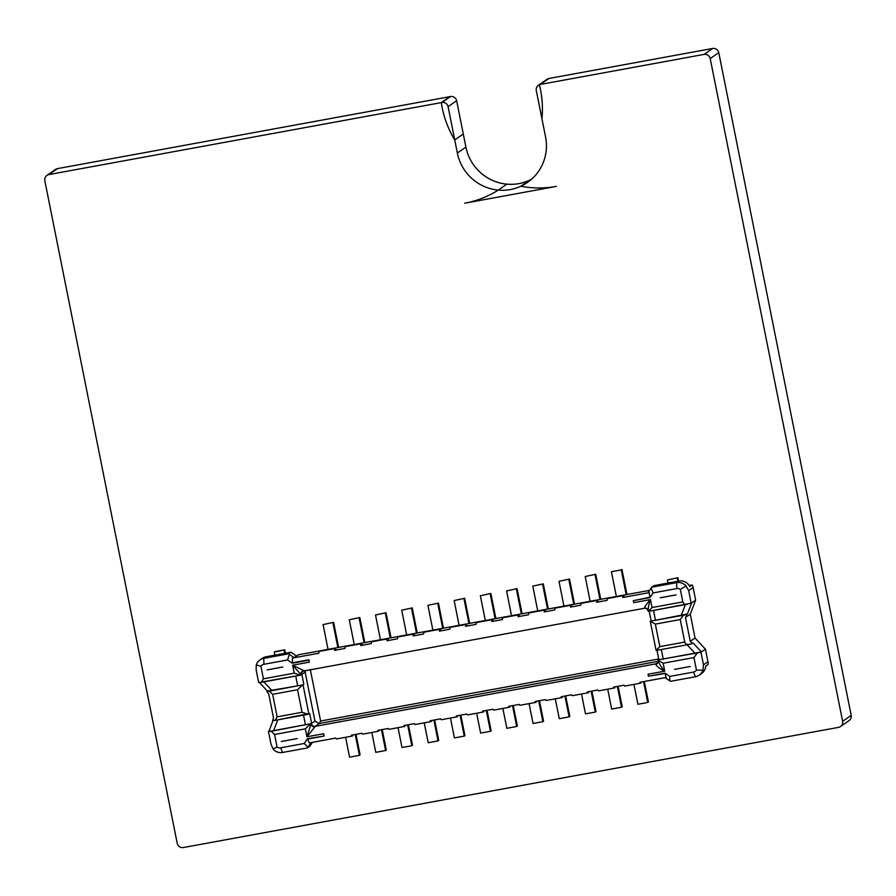 <?xml version="1.0" encoding="UTF-8"?>
<svg xmlns="http://www.w3.org/2000/svg" width="896" height="896" viewBox="0 0 896 896"><rect width="100%" height="100%" fill="white"/><g stroke="black" fill="none" stroke-linecap="round" stroke-linejoin="round"><path stroke-width="1.34" d="M48.821 174.586L442.008 102.469A5.331 5.219 55.3 0 1 448.078 106.646L457.352 153.037A45.64 44.677 -124.7 0 0 498.254 190.098A98.336 96.264 55.3 0 1 464.677 203.224L556.416 186.39A98.336 96.264 55.3 0 1 520.878 186.222A45.64 44.677 -124.7 0 0 527.464 182.448A45.64 44.677 -124.7 0 0 545.552 136.864L536.278 90.462A5.331 5.219 55.3 0 1 540.31 84.437L704.133 54.387A5.331 5.219 55.3 0 1 710.203 58.565L842.632 721.336A5.331 5.219 55.3 0 1 838.611 727.362L183.299 847.549A5.331 5.219 55.3 0 1 177.229 843.371L44.8 180.611A5.331 5.219 55.3 0 1 48.821 174.586L57.389 168.638L450.576 96.522A5.331 5.219 55.3 0 1 456.646 100.699L465.909 147.09A45.64 44.677 -124.7 0 0 506.822 184.15A45.64 44.677 -124.7 0 0 529.446 180.275A45.64 44.677 -124.7 0 0 531.574 179.222M842.632 721.336L851.2 715.389A5.331 5.219 55.3 0 1 849.072 720.608L840.504 726.555M46.928 175.392L55.496 169.445A5.331 5.219 55.3 0 1 57.389 168.638M441.314 102.592L449.882 96.656L441.314 102.592A98.336 96.264 55.3 0 0 454.72 139.922L463.288 133.974L454.72 139.922A98.336 96.264 55.3 0 1 441.314 102.592M498.254 190.098L506.822 184.15L498.254 190.098A98.336 96.264 55.3 0 1 464.677 203.224L556.416 186.39A98.336 96.264 55.3 0 1 520.878 186.222L529.446 180.275L520.878 186.222A45.64 44.677 -124.7 0 1 498.254 190.098M538.418 85.243L546.974 79.307A5.331 5.219 55.3 0 1 547.938 78.781L539.37 84.728A98.336 96.264 55.3 0 1 541.934 118.776A98.336 96.264 55.3 0 0 539.37 84.728L547.938 78.781A5.331 5.219 55.3 0 1 548.878 78.49L712.701 48.451A5.331 5.219 55.3 0 1 718.771 52.629L851.2 715.389M540.31 84.437L548.878 78.49M704.133 54.387L712.701 48.451M710.203 58.565L718.771 52.629M442.008 102.469L450.576 96.522M448.078 106.646L456.646 100.699M648.11 610.445L648.29 610.87C648.021 608.339 648.738 604.587 650.44 599.592L633.73 602.65L633.326 600.667L649.97 597.61L653.106 592.917L676.771 588.582A4.749 4.648 55.3 0 1 680.322 589.366L682.819 601.899L652.03 607.544L648.402 611.352L646.677 608.518A3.394 3.293 -60.9 0 0 646.666 608.507A3.394 3.293 -60.9 0 0 644.504 608.16A8.142 1.523 79.6 0 0 644.75 608.205A8.142 1.523 79.6 0 0 644.874 608.16M690.278 614.163L695.038 638.03L690.256 641.346L685.485 617.49L690.278 614.163L695.621 600.13L691.174 603.221L688.666 590.621L686.134 586.062A10.17 9.957 -124.7 0 0 676.614 582.646L651.717 587.205L647.942 592.771L649.275 592.626L649.824 597.251L633.326 600.667M651.078 588.067L653.106 592.917M308.952 660.162L308.941 659.77A8.142 1.523 79.6 0 0 309.344 662.155L308.952 660.162L292.309 663.219L287.582 659.96L263.928 664.294A4.749 4.648 -124.7 0 0 260.926 666.288L263.424 678.821L294.224 673.165L300.317 675.192L301.504 674.576A11.525 2.15 -100.4 0 1 300.978 674.576L292.634 665.213L303.744 670.656A8.142 1.523 79.6 0 0 303.99 670.712A8.142 1.523 79.6 0 0 304.114 670.656M308.941 659.77L292.443 662.794L292.376 658.078L294.078 657.675L289.352 654.416L287.582 659.96M695.038 638.03L705.421 649.174L707.941 661.774A10.17 9.957 55.3 0 1 708.109 664.485L705.723 666.142A10.17 9.957 55.3 0 1 701.512 673.59L699.238 675.17A10.17 9.957 55.3 0 1 695.419 676.76L670.522 681.318L665 677.678M705.421 649.174L700.974 652.266L703.494 664.854L702.946 670.208A10.17 9.957 55.3 0 1 699.238 675.17M690.256 641.346L692.731 643.496L693.235 643.138L701.434 651.941L658.874 659.781L656.992 650.328M658.862 659.736L700.974 652.266M658.078 660.33L658.224 660.542C659.075 663.645 661.248 667.184 664.742 671.171L648.032 674.229L648.424 676.222L665.067 673.165L669.794 676.424L693.448 672.09A4.749 4.648 -124.7 0 0 696.45 670.096L693.952 657.563L663.152 663.219L658.202 660.397M277.726 719.891L273.56 730.834L311.304 723.621A11.525 2.15 79.6 0 0 310.912 724.248L306.936 736.792L323.646 733.734A8.142 1.523 79.6 0 0 324.184 736.03L307.675 739.054L309.333 742.918L335.742 738.069A8.142 1.523 79.6 0 0 336.638 738.92L352.374 736.042A8.142 1.523 79.6 0 1 351.467 735.19L361.962 733.264A8.142 1.523 79.6 0 0 362.858 734.115L378.582 731.226A8.142 1.523 79.6 0 1 377.686 730.374L388.17 728.459A8.142 1.523 79.6 0 0 389.066 729.31L404.79 726.421A8.142 1.523 79.6 0 1 403.894 725.57L414.378 723.643A8.142 1.523 79.6 0 0 415.285 724.494L431.01 721.616A8.142 1.523 79.6 0 1 430.114 720.765L440.597 718.838A8.142 1.523 79.6 0 0 441.493 719.69L457.218 716.811A8.142 1.523 79.6 0 1 456.322 715.949L466.805 714.034A8.142 1.523 79.6 0 0 467.701 714.885L483.437 711.995A8.142 1.523 79.6 0 1 482.53 711.144L493.013 709.229A8.142 1.523 79.6 0 0 493.92 710.08L509.645 707.19A8.142 1.523 79.6 0 1 508.749 706.339L519.232 704.413A8.142 1.523 79.6 0 0 520.128 705.264L535.853 702.386A8.142 1.523 79.6 0 1 534.957 701.534L545.44 699.608A8.142 1.523 79.6 0 0 546.347 700.459L562.072 697.581A8.142 1.523 79.6 0 1 561.165 696.718L571.659 694.803A8.142 1.523 79.6 0 0 572.555 695.654L588.28 692.765A8.142 1.523 79.6 0 1 587.384 691.914L597.867 689.987A8.142 1.523 79.6 0 0 598.763 690.85L614.499 687.96A8.142 1.523 79.6 0 1 613.592 687.109L624.075 685.182A8.142 1.523 79.6 0 0 624.982 686.034L640.707 683.155A8.142 1.523 79.6 0 1 639.811 682.304L666.221 677.454L665.056 673.501L648.424 676.222M683.424 615.238L650.261 621.23L656.096 650.395L659.837 646.643L684.746 642.074L680.232 619.55L683.424 615.238L687.411 613.984L691.634 602.896M684.746 642.074C685.384 644.011 686.885 644.784 689.248 644.392L692.731 643.496M687.12 644.795L695.206 653.498M324.184 736.03L307.406 738.774L304.27 743.467L280.605 747.813A4.749 4.648 55.3 0 1 277.054 747.018L274.557 734.485L305.357 728.84L306.936 736.792L314.955 726.779A8.142 1.523 -100.4 0 1 315.235 726.331L319.346 723.486L320.6 721.022L310.307 669.547M352.374 736.042A8.142 1.523 79.6 0 0 352.498 735.986L352.811 734.944M378.582 731.226A8.142 1.523 79.6 0 0 378.706 731.181L379.03 730.128M404.79 726.421A8.142 1.523 79.6 0 0 404.914 726.376L405.238 725.323M431.01 721.616A8.142 1.523 79.6 0 0 431.133 721.56L431.446 720.518M457.218 716.811A8.142 1.523 79.6 0 0 457.341 716.755L457.666 715.714M483.437 711.995A8.142 1.523 79.6 0 0 483.549 711.95L483.874 710.898M509.645 707.19A8.142 1.523 79.6 0 0 509.768 707.134L510.093 706.093M535.853 702.386A8.142 1.523 79.6 0 0 535.976 702.33L536.301 701.288M562.072 697.581A8.142 1.523 79.6 0 0 562.195 697.525L562.509 696.472M588.28 692.765A8.142 1.523 79.6 0 0 588.403 692.72L588.728 691.667M614.499 687.96A8.142 1.523 79.6 0 0 614.611 687.904L614.936 686.862M640.707 683.155A8.142 1.523 79.6 0 0 640.83 683.099L641.144 682.058M663.152 663.219L664.742 671.171C659.814 668.73 656.813 666.434 655.715 664.272A8.142 1.523 -100.4 0 1 655.995 663.824L658.101 662.368M650.261 621.23L655.469 620.245L653.509 610.422M669.626 680.859L669.794 676.424M697.133 653.251L693.952 657.563M696.45 670.096L702.946 670.208M656.208 650.451L689.248 644.392M685.485 617.49L686.907 614.331M650.384 621.298L655.334 624.109L659.837 646.643M658.302 661.427A3.394 3.158 18.9 0 1 658.157 662.234A3.394 3.158 18.9 0 1 658.157 662.245A3.394 3.158 18.9 0 1 655.715 664.272M695.621 600.13L693.112 587.541A10.17 9.957 -124.7 0 0 692.216 584.954L689.192 585.514M692.216 584.954L689.83 586.611A10.17 9.957 -124.7 0 0 678.899 581.056L654.002 585.626L651.717 587.205M335.35 648.267L335.843 649.432L334.522 650.35A8.142 1.523 -100.4 0 1 335.014 648.502L319.278 651.381A8.142 1.523 -100.4 0 0 318.797 653.24L292.376 658.078M361.57 643.451L362.062 644.627L360.73 645.546A8.142 1.523 -100.4 0 1 361.222 643.698L345.498 646.576A8.142 1.523 -100.4 0 0 345.005 648.424L334.522 650.35M387.778 638.646L388.27 639.811L386.949 640.741A8.142 1.523 -100.4 0 1 387.43 638.882L371.706 641.771A8.142 1.523 -100.4 0 0 371.213 643.619L360.73 645.546M413.986 633.842L414.478 635.006L413.157 635.925A8.142 1.523 -100.4 0 1 413.65 634.077L397.925 636.966A8.142 1.523 -100.4 0 0 397.432 638.814L386.949 640.741M440.205 629.037L440.698 630.202L439.365 631.12A8.142 1.523 -100.4 0 1 439.858 629.272L424.133 632.15A8.142 1.523 -100.4 0 0 423.64 634.01L413.157 635.925M466.413 624.221L466.906 625.397L465.584 626.315A8.142 1.523 -100.4 0 1 466.077 624.467L450.341 627.346A8.142 1.523 -100.4 0 0 449.859 629.194L439.365 631.12M492.632 619.416L493.125 620.581L491.792 621.51A8.142 1.523 -100.4 0 1 492.285 619.651L476.56 622.541A8.142 1.523 -100.4 0 0 476.067 624.389L465.584 626.315M518.84 614.611L519.333 615.776L518.011 616.694A8.142 1.523 -100.4 0 1 518.493 614.846L502.768 617.736A8.142 1.523 -100.4 0 0 502.275 619.584L491.792 621.51M545.048 609.806L545.541 610.971L544.219 611.89A8.142 1.523 -100.4 0 1 544.712 610.042L528.987 612.92A8.142 1.523 -100.4 0 0 528.494 614.779L518.011 616.694M571.267 604.99L571.76 606.166L570.427 607.085A8.142 1.523 -100.4 0 1 570.92 605.237L555.195 608.115A8.142 1.523 -100.4 0 0 554.702 609.963L544.219 611.89M597.475 600.186L597.968 601.35L596.646 602.269A8.142 1.523 -100.4 0 1 597.139 600.421L581.403 603.31A8.142 1.523 -100.4 0 0 580.91 605.158L570.427 607.085M623.683 595.381L624.176 596.546L622.854 597.464A8.142 1.523 -100.4 0 1 623.347 595.616L607.622 598.506A8.142 1.523 -100.4 0 0 607.13 600.354L596.646 602.269M649.275 592.626L622.854 597.464M300.317 675.192L258.675 682.539L256.155 669.95L256.256 664.91A10.17 9.957 55.3 0 1 263.771 658.37L288.68 653.8L290.954 652.221L296.475 656.018L298.178 654.83L649.533 590.386M296.475 656.018L294.078 657.675M655.469 620.245L687.411 613.984M651.146 620.57L649.174 611.218M681.195 615.53L685.362 604.587M648.402 611.352L691.174 603.221M677.936 577.707L667.419 579.992L677.936 577.707L678.619 581.112M677.253 578.189L677.858 581.246M667.419 579.992L668.035 583.05M652.03 607.544L650.44 599.592C646.811 603.646 644.829 606.502 644.504 608.16M680.322 589.366L686.134 586.062M687.333 604.206C684.97 604.598 683.469 603.826 682.819 601.899M648.066 610.075A3.394 3.293 -60.9 0 0 646.677 608.518L644.75 608.205L302.848 671.182A3.394 3.315 55.3 0 1 303.878 670.712M273.56 730.834L268.475 731.584L270.995 744.184L273.067 749.056A10.17 9.957 -124.7 0 0 282.576 752.472L307.485 747.914L309.758 746.323L312.424 742.347M266.818 691.387L268.71 693.93L273.482 717.786L272.642 720.541L275.094 720.362L277.144 716.845L272.642 694.31L269.27 691.197L266.818 691.387L267.322 691.029L259.381 682.494M268.934 731.27L273.034 720.518M658.011 662.592A3.394 3.315 55.3 0 1 655.995 663.824L315.235 726.331A3.394 3.315 -124.7 0 1 311.304 723.621L268.475 731.584M323.646 733.734L324.05 735.717M275.094 720.362L309.658 713.44L311.64 723.386L314.944 721.09L305.144 672.045L301.504 674.576A3.394 3.315 55.3 0 1 302.848 671.182M269.27 691.197L303.027 684.835L297.674 685.866L295.714 676.054M307.485 747.914L310.957 742.616M305.245 670.477L305.144 672.045M319.021 723.498L314.944 721.09M307.888 747.208L304.27 743.467M277.054 747.018L273.067 749.056M271.186 731.382L274.557 734.485M305.357 728.84L310.117 724.237M302.31 685.138L297.539 689.741L302.042 712.275L277.144 716.845M308.134 714.302L302.042 712.275M310.845 723.934L310.912 724.248A3.394 3.158 -161.1 0 0 314.955 726.779M259.963 659.949L262.237 658.37A10.17 9.957 55.3 0 1 266.056 656.779L290.954 652.221M267.322 691.029L297.674 685.866M271.958 690.592L263.861 681.901M274.232 652.109L284.749 649.824L274.915 651.627L274.232 652.109L274.848 655.166M284.749 649.824L285.432 653.229M284.066 650.306L284.682 653.363M288.68 653.8L289.352 654.416M261.386 682.338L263.424 678.821M260.926 666.288L256.256 664.91M301.045 674.89L300.978 674.576A3.394 3.293 119.1 0 1 303.744 670.656M621.253 569.912L611.419 571.715L621.253 569.912L626.192 594.664M621.936 569.43L626.954 594.53M611.419 571.715L616.37 596.467M595.717 574.246L585.211 576.52L595.717 574.246L600.734 599.334M595.034 574.717L599.984 599.469M585.211 576.52L590.15 601.272M569.509 579.051L558.992 581.325L569.509 579.051L574.526 604.139M568.826 579.522L573.776 604.285M558.992 581.325L563.942 606.088M543.301 583.856L532.784 586.13L543.301 583.856L548.307 608.955M542.618 584.326L547.557 609.09M532.784 586.13L537.734 610.893M517.082 588.661L506.576 590.946L517.082 588.661L522.099 613.76M516.398 589.142L521.349 613.894M506.576 590.946L511.515 615.698M644.325 681.475L648.424 701.982L647.741 702.464L637.907 704.267L633.942 684.398M647.741 702.464L643.574 681.61M618.106 686.28L622.205 706.798L621.522 707.269L611.699 709.072L607.723 689.203M621.522 707.269L617.355 686.414M591.898 691.085L595.997 711.603L595.314 712.074L585.48 713.877L581.515 694.008M595.314 712.074L591.147 691.23M565.69 695.89L569.789 716.408L569.106 716.878L559.272 718.682L555.296 698.813M569.106 716.878L564.939 696.035M539.47 700.706L543.57 721.213L542.886 721.694L533.053 723.498L529.088 703.629M542.886 721.694L538.72 700.84M490.874 593.477L480.357 595.75L490.874 593.477L495.891 618.565M490.19 593.947L495.141 618.699M480.357 595.75L485.307 620.502M513.262 705.51L517.362 726.029L516.678 726.499L506.845 728.302L502.88 708.434M516.678 726.499L512.512 705.645M464.666 598.282L454.149 600.555L464.666 598.282L469.672 623.37M463.971 598.752L468.922 623.515M454.149 600.555L459.099 625.318M438.446 603.086L427.93 605.36L438.446 603.086L443.464 628.186M437.763 603.557L442.714 628.32M427.93 605.36L432.88 630.123M487.043 710.315L491.142 730.834L490.459 731.304L480.637 733.107L476.661 713.238M490.459 731.304L486.293 710.461M460.835 715.131L464.934 735.638L464.251 736.12L454.418 737.923L450.453 718.043M464.251 736.12L460.085 715.266M412.238 607.891L401.722 610.176L412.238 607.891L417.245 632.99M411.555 608.373L416.494 633.125M401.722 610.176L406.672 634.928M434.627 719.936L438.726 740.443L438.043 740.925L428.21 742.728L424.234 722.859M438.043 740.925L433.877 720.07M386.019 612.707L375.514 614.981L386.019 612.707L391.037 637.795M385.336 613.178L390.286 637.93M375.514 614.981L380.453 639.733M408.408 724.741L412.507 745.259L411.824 745.73L402.002 747.533L398.026 727.664M411.824 745.73L407.658 724.875M359.811 617.512L349.294 619.786L359.811 617.512L364.829 642.6M359.128 617.982L364.078 642.746M349.294 619.786L354.245 644.549M382.2 729.546L386.299 750.064L385.616 750.534L375.782 752.338L371.818 732.469M385.616 750.534L381.45 729.691M333.603 622.317L323.086 624.59L333.603 622.317L338.61 647.416M332.92 622.798L337.859 647.55M323.086 624.59L328.037 649.354M355.992 734.362L360.091 754.869L359.397 755.35L349.574 757.154L345.598 737.285M359.397 755.35L355.23 734.496M457.352 153.037L465.909 147.09M703.494 664.854L707.941 661.774M655.334 624.109L680.232 619.55M688.587 644.515L656.365 650.429M661.326 649.533L663.286 659.344M674.565 669.368A8.142 1.523 79.6 0 0 674.576 669.402L690.301 666.478A8.142 1.523 79.6 0 0 690.301 666.478L674.565 669.368M320.6 721.022L658.717 658.997M319.346 723.486L658.269 661.315M693.448 672.09L695.419 676.76M688.666 590.621L693.112 587.541M678.899 581.056L676.614 582.646L676.771 588.582M648.547 611.33L686.672 604.33M675.998 594.933L660.262 597.789A8.142 1.523 -100.4 0 1 660.262 597.755L675.987 594.899A8.142 1.523 -100.4 0 0 675.998 594.933M319.278 651.381L335.014 648.502M294.224 673.165L292.634 665.213L309.344 662.155M607.622 598.506L623.347 595.616M581.403 603.31L597.139 600.421M555.195 608.115L570.92 605.237M528.987 612.92L544.712 610.042M502.768 617.736L518.493 614.846M476.56 622.541L492.285 619.651M450.341 627.346L466.077 624.467M424.133 632.15L439.858 629.272M397.925 636.966L413.65 634.077M371.706 641.771L387.43 638.882M345.498 646.576L361.222 643.698M297.539 689.741L272.642 694.31M275.542 720.272L307.765 714.37M303.52 715.154L305.491 724.976M281.378 741.451L297.114 738.595A8.142 1.523 79.6 0 0 297.114 738.629L281.389 741.485A8.142 1.523 79.6 0 1 281.378 741.451M301.84 674.341L303.822 684.275M308.862 713.989L303.027 684.835M280.605 747.813L282.576 752.472M266.056 656.779L263.771 658.37L263.928 664.294M299.958 675.259L261.834 682.259M282.811 667.016A8.142 1.523 -100.4 0 1 282.8 666.982L267.086 669.906A8.142 1.523 -100.4 0 1 267.086 669.906L282.811 667.016M658.246 661.17L657.272 663.298"/></g></svg>
